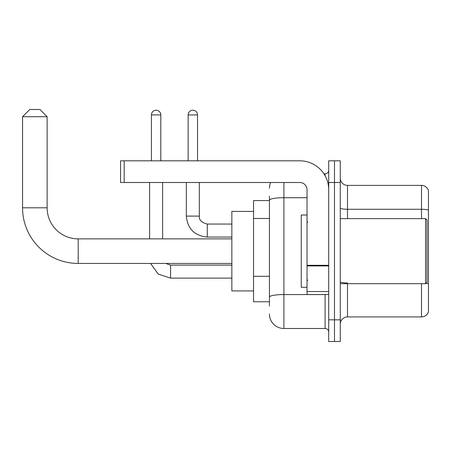 <?xml version="1.0" encoding="UTF-8"?>
<svg xmlns="http://www.w3.org/2000/svg" width="451" height="451" viewBox="0 0 451 451"><rect width="100%" height="100%" fill="white"/><g stroke="black" fill="none" stroke-linecap="round" stroke-linejoin="round"><path stroke-width="0.68" d="M269.444 200.565L253.541 200.565L253.541 301.753L269.444 301.753M269.444 306.088L269.444 196.23M328.711 319.821L328.711 341.503L334.49 341.503L334.49 319.821L334.49 341.503L340.274 341.503L340.274 319.821L334.49 319.821L334.49 182.497L334.49 319.821L328.711 319.821L328.711 182.497L334.49 182.497L334.49 160.815L334.49 182.497L340.274 182.497L340.274 319.821M340.274 182.497L340.274 160.815L328.711 160.815L328.711 182.497M283.899 182.497L283.899 328.491L325.098 328.491L325.098 294.526M323.942 173.821L325.098 173.821A3.614 3.614 0 0 0 328.711 170.207M269.444 214.146L269.444 200.221A14.455 2.509 180 0 1 283.899 197.713L307.03 197.713M328.711 332.105A3.614 3.614 0 0 0 325.098 328.491M269.444 188.276A14.455 14.455 0 0 1 270.651 182.497M283.899 328.491A14.455 14.455 0 0 1 269.444 314.037M340.274 324.156A7.227 7.227 0 0 1 347.501 316.929L421.51 316.929L421.51 283.685M428.45 190.593A7.227 7.227 0 0 0 421.51 185.389A7.227 7.227 0 0 1 428.45 190.593L428.45 311.726A7.227 7.227 0 0 1 421.51 316.929M428.45 210.183A7.227 1.257 180 0 0 421.51 209.275L421.51 185.389L347.501 185.389A7.227 7.227 0 0 1 340.274 178.162A7.227 7.227 0 0 0 347.501 185.389L347.501 218.634M231.859 263.446L78.203 263.446A55.653 55.653 0 0 1 22.55 207.793L22.55 116.724L29.777 109.497L39.897 109.497L47.124 116.724L22.55 116.724M78.203 263.446L78.203 238.872A31.08 31.08 0 0 1 47.124 207.793L47.124 116.724M253.541 211.406L231.859 211.406L231.859 290.912L253.541 290.912M151.418 160.815L151.418 114.92A4.696 4.696 0 0 1 156.114 110.219A4.696 4.696 0 0 1 160.815 114.92L160.815 160.815M162.619 238.872L162.619 182.497M149.608 238.872L149.608 182.497M188.135 160.815L188.135 114.92A4.696 4.696 0 0 1 192.831 110.219A4.696 4.696 0 0 1 197.527 114.92L197.527 160.815M328.711 294.526L307.03 294.526L307.03 265.295L328.711 265.295M328.711 189.724A28.909 28.909 0 0 0 299.797 160.815L124.172 160.815L124.172 182.497L299.797 182.497A7.227 7.227 0 0 1 307.03 189.724L307.03 265.295M124.172 182.497L120.558 182.497L120.558 160.815L124.172 160.815M425.558 218.634L427.007 220.077L427.007 282.236L425.558 283.685L425.558 218.634L340.274 218.634M307.03 215.02L301.245 215.02L301.245 287.298L307.03 287.298M269.444 218.481L253.541 218.481M269.444 276.305L253.541 276.305M326.349 294.526A3.614 0.626 0 0 1 325.098 294.565L283.899 294.565A14.455 2.509 180 0 0 269.444 297.074M325.098 175.727L325.098 173.821M347.501 283.685L347.501 316.929M421.51 218.634L421.51 209.275L347.501 209.275A7.227 1.257 0 0 1 340.274 208.024M428.45 283.904A7.227 1.257 180 0 0 425.975 283.267M347.501 282.997A7.227 1.257 -0 0 1 340.274 281.745M22.55 207.793L47.124 207.793M170.568 265.12L170.568 278.115L158.216 274.09L150.578 263.446L158.216 274.09L170.568 278.115L158.216 274.09L150.578 263.446L158.216 274.09L170.568 278.115L158.216 274.09L150.578 263.446L158.216 274.09L170.568 278.115L158.216 274.09L150.578 263.446M151.418 114.92L160.815 114.92M199.336 182.497L199.336 216.102C198.897 219.958 201.546 222.608 207.285 224.057C201.546 222.608 198.897 219.958 199.336 216.102C198.897 219.958 201.546 222.608 207.285 224.057C201.546 222.608 198.897 219.958 199.336 216.102C198.897 219.958 201.546 222.608 207.285 224.057C201.546 222.608 198.897 219.958 199.336 216.102C198.897 219.958 201.546 222.608 207.285 224.057L207.285 237.063C194.573 235.805 187.582 228.82 186.325 216.102L199.325 216.102M188.135 114.92L197.527 114.92M328.711 265.927L307.03 265.927M307.03 291.538L328.711 291.538M231.859 238.872L78.203 238.872M165.703 263.446L170.568 265.109L165.703 263.446L170.568 265.109L165.703 263.446L170.568 265.109L165.703 263.446L170.568 265.109L231.859 265.109M231.859 278.115L170.568 278.115M186.325 182.497L186.325 216.102C187.582 228.82 194.573 235.805 207.285 237.063C194.573 235.805 187.582 228.82 186.325 216.102C187.582 228.82 194.573 235.805 207.285 237.063C194.573 235.805 187.582 228.82 186.325 216.102C187.582 228.82 194.573 235.805 207.285 237.063C194.573 235.805 187.582 228.82 186.325 216.102C187.582 228.82 194.573 235.805 207.285 237.063L231.859 237.063M199.336 216.102C198.897 219.958 201.546 222.608 207.285 224.057L231.859 224.057M340.274 283.685L425.558 283.685M307.751 222.247L307.03 221.526M307.751 280.065L307.03 280.793"/></g></svg>
